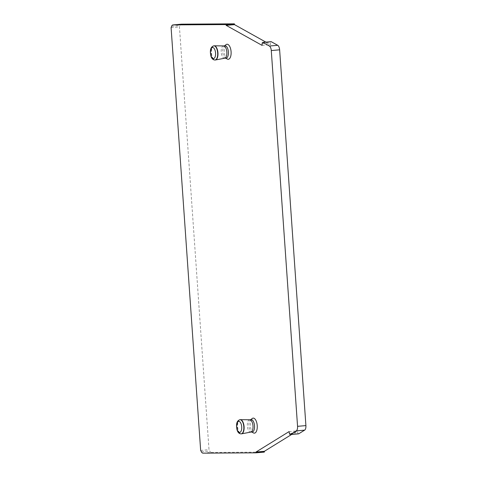 <?xml version="1.0" encoding="UTF-8"?>
<svg xmlns="http://www.w3.org/2000/svg" width="477" height="477" viewBox="0 0 477 477"><rect width="100%" height="100%" fill="white"/><g stroke="black" fill="none" stroke-linecap="round" stroke-linejoin="round"><path stroke-width="0.36" stroke-dasharray="2.38 1.79" d="M240.098 419.688A7.113 3.232 -95 0 0 238.244 430.171A7.113 3.232 -95 0 0 241.326 433.843M249.698 419.772L249.638 419.778A6.195 2.814 -95 0 0 247.903 428.924A6.195 2.814 -95 0 0 250.705 432.114L250.771 432.108M251.17 419.647A6.195 2.814 -95 0 0 250.365 419.993A6.195 2.814 -95 0 0 249.435 428.787A6.195 2.814 -95 0 0 251.385 431.78A6.195 2.814 -95 0 0 252.238 431.983M253.406 432.907A7.549 3.428 85 0 1 251.021 429.258A7.549 3.428 85 0 1 252.16 418.532M227.261 59.047A7.549 3.428 85 0 1 224.882 55.398A7.549 3.428 85 0 1 226.015 44.671M298.399 433.826A1.568 0.71 85 0 1 297.767 432.699L297.415 430.886L291.656 434.452M289.068 431.607L297.415 430.886M202.987 453.15L211.335 452.429L264.306 452.107M211.335 452.429A4.704 2.135 85 0 1 209.725 451.063L209.004 449.692L179.441 26.933L179.972 25.555A4.704 2.135 85 0 1 181.236 24.184M200.656 450.419L209.004 449.692M171.094 27.654L179.441 26.933M265.886 42.125L270.411 44.647L270.507 42.835A1.568 0.71 85 0 1 271.085 41.672M262.064 45.369L270.411 44.647M226.092 58.122A6.195 2.814 85 0 1 225.245 57.92A6.195 2.814 85 0 1 223.29 54.927A6.195 2.814 85 0 1 224.226 46.126A6.195 2.814 85 0 1 225.025 45.78M223.558 45.911L223.492 45.917A6.195 2.814 -95 0 0 221.763 55.058A6.195 2.814 -95 0 0 224.566 58.254L224.625 58.248M213.952 45.828A7.113 3.232 -95 0 0 212.104 56.31A7.113 3.232 -95 0 0 215.181 59.983M239.961 419.694A7.113 3.232 -95 0 0 237.969 430.194A7.113 3.232 -95 0 0 241.189 433.861M289.42 433.42L297.767 432.699M201.377 451.785L209.725 451.063M171.625 26.277L179.972 25.555M262.159 43.556L270.507 42.835M213.815 45.834A7.113 3.232 -95 0 0 211.824 56.334A7.113 3.232 -95 0 0 215.044 60.001M251.385 431.78L251.814 432.019M250.365 419.993L250.747 419.682M225.245 57.92L225.675 58.158M224.226 46.126L224.601 45.822"/><path stroke-width="0.72" d="M241.326 433.843A7.113 3.232 -95 0 0 241.463 433.837A7.113 3.232 -95 0 0 241.606 433.82A7.113 3.232 -95 0 0 243.455 423.337A7.113 3.232 -95 0 0 240.378 419.665A7.113 3.232 -95 0 0 240.235 419.671A7.113 3.232 -95 0 0 240.098 419.688M250.705 432.114A6.195 2.814 -95 0 0 250.83 432.096A6.195 2.814 -95 0 0 252.44 422.974A6.195 2.814 -95 0 0 249.763 419.772A6.195 2.814 -95 0 0 249.638 419.778M250.771 432.108L252.238 431.983A6.195 2.814 -95 0 0 253.973 422.837A6.195 2.814 -95 0 0 251.17 419.647L249.698 419.772M250.747 419.682L252.16 418.532A7.549 3.428 85 0 1 256.554 422.008A7.549 3.428 85 0 1 256.817 430.272A7.549 3.428 85 0 1 253.406 432.907L251.814 432.019M262.738 42.393A1.568 0.71 85 0 0 262.159 43.556L262.064 45.369L226.158 25.353L226.015 24.571L173.044 24.893A4.704 2.135 85 0 0 172.966 24.899A4.704 2.135 85 0 0 171.625 26.277L171.094 27.654L200.656 450.419L201.377 451.785A4.704 2.135 85 0 0 202.987 453.15L255.958 452.828L255.994 452.047L289.068 431.607L289.42 433.42A1.568 0.71 85 0 0 290.213 434.571A1.568 0.71 85 0 0 290.374 434.523L296.289 430.862A4.704 2.135 85 0 0 297.559 426.325L271.282 50.544L279.629 49.823A4.704 2.135 85 0 0 277.727 45.303L271.3 41.726A1.568 0.71 85 0 0 271.085 41.672L262.738 42.393A1.568 0.71 85 0 1 262.952 42.447L269.38 46.025A4.704 2.135 85 0 1 271.282 50.544M264.312 452.107L255.958 452.828L264.306 452.107L264.341 451.325L291.656 434.452M224.601 45.822L226.015 44.671A7.549 3.428 85 0 1 230.415 48.141A7.549 3.428 85 0 1 230.677 56.411A7.549 3.428 85 0 1 227.261 59.047L225.675 58.158M297.559 426.325L305.906 425.603A4.704 2.135 85 0 1 304.636 430.141L298.715 433.796A1.568 0.71 85 0 1 298.56 433.849A1.568 0.71 85 0 1 298.399 433.826M255.994 452.047L264.341 451.325M181.236 24.184A4.704 2.135 85 0 1 181.314 24.178A4.704 2.135 85 0 1 181.391 24.172L234.362 23.85L234.505 24.631L265.886 42.125M226.158 25.353L234.505 24.631M305.906 425.603L279.629 49.823M223.558 45.911L225.025 45.78A6.195 2.814 85 0 1 227.827 48.976A6.195 2.814 85 0 1 226.092 58.122L224.625 58.248M224.566 58.254A6.195 2.814 -95 0 0 224.691 58.236A6.195 2.814 -95 0 0 226.295 49.107A6.195 2.814 -95 0 0 223.618 45.911A6.195 2.814 -95 0 0 223.492 45.917M215.181 59.983A7.113 3.232 -95 0 0 215.324 59.977A7.113 3.232 -95 0 0 215.467 59.959A7.113 3.232 -95 0 0 217.315 49.477A7.113 3.232 -95 0 0 214.239 45.804A7.113 3.232 -95 0 0 214.095 45.81A7.113 3.232 -95 0 0 213.952 45.828M237.152 429.562A5.545 2.516 -95 0 0 240.73 431.745A5.545 2.516 -95 0 0 241.213 424.238A5.545 2.516 -95 0 0 237.629 422.056A5.545 2.516 -95 0 0 237.152 429.562M241.189 433.861A7.113 3.232 -95 0 0 243.175 423.361A7.113 3.232 -95 0 0 239.961 419.694C236.771 420.726 235.805 424.136 237.051 429.92C237.844 432.514 239.227 433.831 241.189 433.861L241.463 433.837M296.289 430.862L304.636 430.141M290.374 434.523L298.715 433.796M256.071 452.434L264.419 451.707M173.044 24.893L181.391 24.172M226.015 24.571L234.362 23.85M226.181 24.965L234.529 24.244M262.952 42.447L271.3 41.726M269.38 46.025L277.727 45.303M215.044 60.001A7.113 3.232 -95 0 0 217.035 49.501A7.113 3.232 -95 0 0 213.815 45.834C210.631 46.865 209.659 50.276 210.906 56.059C211.705 58.653 213.082 59.971 215.044 60.001L215.324 59.977M211.007 55.702A5.545 2.516 -95 0 0 214.59 57.878A5.545 2.516 -95 0 0 215.067 50.371A5.545 2.516 -95 0 0 211.49 48.195A5.545 2.516 -95 0 0 211.007 55.702M250.83 432.096L241.606 433.82M249.763 419.772L240.378 419.665M290.213 434.571L298.56 433.849M172.966 24.899L181.314 24.178M224.691 58.236L215.467 59.959M223.618 45.911L214.239 45.804"/></g></svg>
